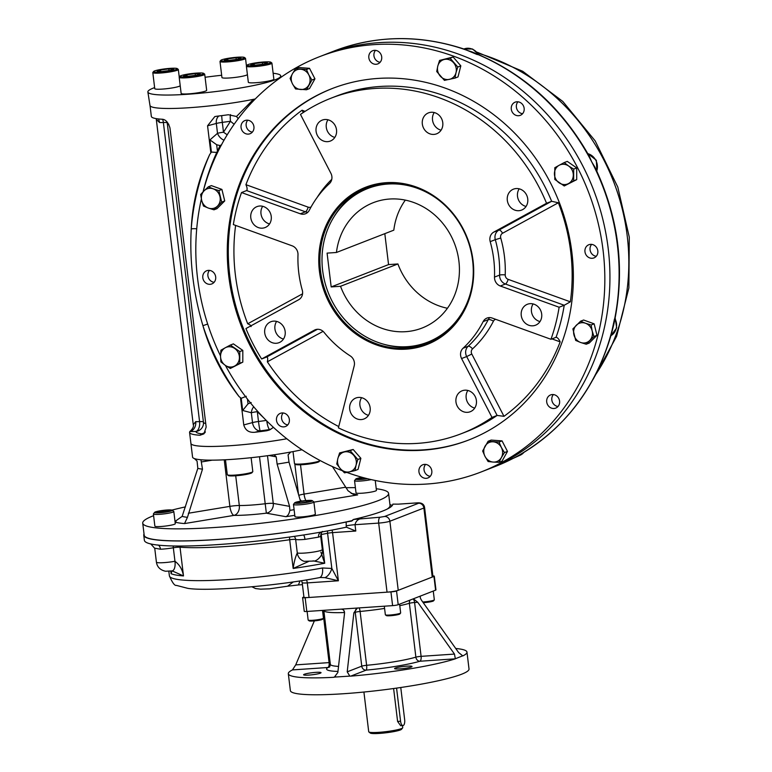 <?xml version="1.0" encoding="UTF-8"?>
<svg xmlns="http://www.w3.org/2000/svg" width="772" height="772" viewBox="0 0 772 772"><rect width="100%" height="100%" fill="white"/><g stroke="black" fill="none" stroke-linecap="round" stroke-linejoin="round"><path stroke-width="1.16" d="M283.478 339.043A11.233 10.161 68.7 0 1 278.866 336.563A11.233 10.161 68.7 0 1 276.617 321.403M281.23 323.883A11.233 10.161 68.7 0 1 279.02 342.672A11.233 10.161 68.7 0 1 265.481 335.897A11.233 10.161 68.7 0 1 270.875 321.741A11.233 10.161 68.7 0 1 281.23 323.883M358.594 397.416A11.233 10.161 68.7 0 1 369.875 406.284A11.233 10.161 68.7 0 1 363.998 418.964A11.233 10.161 68.7 0 1 350.459 412.18A11.233 10.161 68.7 0 1 355.853 398.024A11.233 10.161 68.7 0 1 358.594 397.416M368.466 415.326A11.233 10.161 68.7 0 1 361.595 397.696M458.008 393.923A11.233 10.161 68.7 0 1 462.11 390.796A11.233 10.161 68.7 0 1 475.648 397.57A11.233 10.161 68.7 0 1 470.254 411.727A11.233 10.161 68.7 0 1 458.047 407.462A11.233 10.161 68.7 0 1 458.008 393.923M474.712 408.089A11.233 10.161 68.7 0 1 467.851 390.458M539.995 321.577A11.233 10.161 68.7 0 1 531.445 311.473A11.233 10.161 68.7 0 1 533.134 303.936M521.245 315.439A11.233 10.161 68.7 0 1 527.392 304.274A11.233 10.161 68.7 0 1 540.931 311.058A11.233 10.161 68.7 0 1 535.536 325.215A11.233 10.161 68.7 0 1 521.245 315.439M526.06 206.462A11.233 10.161 68.7 0 1 521.447 203.982A11.233 10.161 68.7 0 1 519.199 188.822M511.247 207.948A11.233 10.161 68.7 0 1 513.457 189.159A11.233 10.161 68.7 0 1 526.996 195.943A11.233 10.161 68.7 0 1 521.602 210.09A11.233 10.161 68.7 0 1 511.247 207.948M441.082 130.179A11.233 10.161 68.7 0 1 434.221 112.538M433.893 134.415A11.233 10.161 68.7 0 1 422.612 125.556A11.233 10.161 68.7 0 1 428.479 112.876A11.233 10.161 68.7 0 1 442.018 119.66A11.233 10.161 68.7 0 1 436.624 133.807A11.233 10.161 68.7 0 1 433.893 134.415M334.826 137.406A11.233 10.161 68.7 0 1 327.965 119.776M334.469 137.918A11.233 10.161 68.7 0 1 330.368 141.044A11.233 10.161 68.7 0 1 316.829 134.26A11.233 10.161 68.7 0 1 322.223 120.114A11.233 10.161 68.7 0 1 334.44 124.369A11.233 10.161 68.7 0 1 334.469 137.918M269.553 223.928A11.233 10.161 68.7 0 1 260.994 213.815A11.233 10.161 68.7 0 1 262.683 206.288M271.242 216.401A11.233 10.161 68.7 0 1 265.095 227.557A11.233 10.161 68.7 0 1 251.547 220.773A11.233 10.161 68.7 0 1 256.951 206.626A11.233 10.161 68.7 0 1 271.242 216.401M521.669 103.506A7.073 6.398 68.7 0 1 520.28 115.337A7.073 6.398 68.7 0 1 511.759 111.062A7.073 6.398 68.7 0 1 515.156 102.155A7.073 6.398 68.7 0 1 521.669 103.506M517.954 101.798A7.073 6.398 -111.3 0 0 516.854 109.084A7.073 6.398 -111.3 0 0 522.586 113.706M374.42 50.334A7.073 6.398 68.7 0 1 381.522 55.912A7.073 6.398 68.7 0 1 377.836 63.893A7.073 6.398 68.7 0 1 369.305 59.627A7.073 6.398 68.7 0 1 372.702 50.72A7.073 6.398 68.7 0 1 374.42 50.334M375.501 50.363A7.073 6.398 -111.3 0 0 374.41 57.639A7.073 6.398 -111.3 0 0 380.133 62.271M242.35 122.526A7.073 6.398 68.7 0 1 244.927 120.557A7.073 6.398 68.7 0 1 253.457 124.823A7.073 6.398 68.7 0 1 250.06 133.73A7.073 6.398 68.7 0 1 242.369 131.047A7.073 6.398 68.7 0 1 242.35 122.526M247.725 120.2A7.073 6.398 -111.3 0 0 247.445 120.538A7.073 6.398 -111.3 0 0 246.722 127.698A7.073 6.398 -111.3 0 0 252.357 132.108M202.804 277.775A7.073 6.398 68.7 0 1 206.684 270.75A7.073 6.398 68.7 0 1 215.205 275.025A7.073 6.398 68.7 0 1 211.808 283.932A7.073 6.398 68.7 0 1 202.804 277.775M209.473 270.393A7.073 6.398 -111.3 0 0 207.909 275.797A7.073 6.398 -111.3 0 0 214.114 282.301M278.972 425.16A7.073 6.398 68.7 0 1 280.361 413.329A7.073 6.398 68.7 0 1 288.882 417.594A7.073 6.398 68.7 0 1 285.486 426.501A7.073 6.398 68.7 0 1 278.972 425.16M283.16 412.972A7.073 6.398 -111.3 0 0 282.88 413.31A7.073 6.398 -111.3 0 0 284.067 423.172A7.073 6.398 -111.3 0 0 287.792 424.88M426.212 478.322A7.073 6.398 68.7 0 1 419.119 472.744A7.073 6.398 68.7 0 1 422.805 464.763A7.073 6.398 68.7 0 1 431.336 469.029A7.073 6.398 68.7 0 1 427.939 477.945A7.073 6.398 68.7 0 1 426.212 478.322M425.604 464.406A7.073 6.398 -111.3 0 0 424.04 469.81A7.073 6.398 -111.3 0 0 430.236 476.314M558.291 406.14A7.073 6.398 68.7 0 1 555.715 408.108A7.073 6.398 68.7 0 1 547.184 403.833A7.073 6.398 68.7 0 1 550.581 394.926A7.073 6.398 68.7 0 1 558.272 397.609A7.073 6.398 68.7 0 1 558.291 406.14M553.379 394.569A7.073 6.398 -111.3 0 0 554.296 404.769A7.073 6.398 -111.3 0 0 558.011 406.477M597.827 250.881A7.073 6.398 68.7 0 1 593.957 257.906A7.073 6.398 68.7 0 1 585.437 253.641A7.073 6.398 68.7 0 1 588.833 244.734A7.073 6.398 68.7 0 1 597.827 250.881M591.632 244.377A7.073 6.398 -111.3 0 0 590.532 251.653A7.073 6.398 -111.3 0 0 596.264 256.285M551.941 338.898L560.163 341.871C558.88 339.024 557.509 337.499 556.062 337.296L550.967 339.284L492.15 318.045A8.569 7.749 68.7 0 0 487.007 318.064A8.569 7.749 68.7 0 0 483.156 321.596A107.115 96.925 -111.3 0 1 463.055 348.24A8.569 7.749 68.7 0 0 461.588 358.546L492.005 417.42A179.953 162.824 68.7 0 1 461.492 433.623A179.953 162.824 68.7 0 1 338.406 427.871L354.194 365.86A8.569 7.749 68.7 0 0 350.276 355.921A107.115 96.925 -111.3 0 1 324.105 332.423A8.569 7.749 68.7 0 0 315.227 329.76A8.569 7.749 68.7 0 0 314.407 330.146L261.65 358.98A179.953 162.824 68.7 0 1 245.94 328.563L298.687 299.729A8.569 7.749 68.7 0 0 302.277 290.185A107.115 96.925 -111.3 0 1 297.992 254.741A8.569 7.749 68.7 0 0 292.173 245.834L233.356 224.594A179.953 162.824 68.7 0 1 241.511 192.556L246.615 190.568C247.445 189.478 247.214 187.519 245.921 184.672A184.238 166.704 68.7 0 1 302.103 110.213L303.29 112.519M556.641 337.316L556.062 337.296A179.953 162.824 68.7 0 0 564.226 305.258L570.363 301.823L508.13 279.348A4.285 3.879 68.7 0 1 505.226 274.9A4.285 0.782 2 0 0 499.59 275.112L494.495 277.1A107.115 96.925 -111.3 0 0 490.201 241.646A8.569 7.749 68.7 0 1 493.79 232.102L546.547 203.268L551.642 201.289L558.368 202.756A184.238 166.704 68.7 0 1 570.363 301.823M305.046 111.38L302.103 110.213M247.03 190.076L246.615 190.568L305.432 211.808L300.327 213.796L241.511 192.556M302.556 293.814L247.706 323.796C250.437 324.954 251.547 325.88 251.035 326.585M338.734 426.569A184.238 166.704 68.7 0 1 267.353 361.807C267.952 358.835 267.749 357.224 266.755 356.992L267.363 357.224M492.005 417.42L497.11 415.433L503.981 416.33L471.798 354.039A4.285 3.879 68.7 0 1 472.532 348.886A4.285 1.718 47.3 0 0 468.16 346.252L463.055 348.24M508.13 279.348A4.285 1.428 -70.1 0 1 505.409 284.019L564.226 305.258L559.121 307.237L500.314 286.007A8.569 7.749 68.7 0 1 494.495 277.1M559.121 307.237A179.953 162.824 68.7 0 1 550.967 339.284M558.368 202.756L502.553 233.26A4.285 3.879 68.7 0 0 500.758 238.037L495.306 239.667A8.569 7.749 68.7 0 1 498.886 230.124L551.642 201.289A179.953 162.824 68.7 0 0 379.863 86.483A179.953 162.824 68.7 0 0 336.081 96.23L330.985 98.208A179.953 162.824 68.7 0 0 300.472 114.42L330.889 173.285A8.569 7.749 68.7 0 1 329.422 183.601A107.115 96.925 -111.3 0 0 309.321 210.235A8.569 7.749 68.7 0 1 305.471 213.767A8.569 7.749 68.7 0 1 300.327 213.796M330.985 98.208A179.953 162.824 68.7 0 1 546.547 203.268M317.437 329.287L266.755 356.992L261.65 358.98M228.744 276.009A188.522 170.583 68.7 0 1 331.96 88.635A188.522 170.583 68.7 0 1 559.295 202.476A188.522 170.583 68.7 0 1 468.681 440.021A188.522 170.583 68.7 0 1 228.744 276.009M386.164 182.684A84.409 76.37 68.7 0 1 467.803 303A84.409 76.37 68.7 0 1 334.749 312.062A84.409 76.37 68.7 0 1 386.164 182.684M386.608 183.398A83.55 75.598 68.7 0 1 470.524 249.337A83.55 75.598 68.7 0 1 426.877 343.646A83.55 75.598 68.7 0 1 326.122 293.196A83.55 75.598 68.7 0 1 366.285 187.924A83.55 75.598 68.7 0 1 386.608 183.398M346.782 472.406A222.799 201.598 -111.3 0 0 481.11 471.972A222.799 201.598 -111.3 0 0 603.096 250.524A222.799 201.598 -111.3 0 0 319.531 56.694A222.799 201.598 -111.3 0 0 203.113 191.832M201.367 199.012A222.799 201.598 -111.3 0 0 220.541 355.95M225.424 365.445A222.799 201.598 -111.3 0 0 342.228 470.688M608.201 248.536A222.799 201.598 -111.3 0 0 324.626 54.706A222.799 201.598 68.7 0 1 593.292 189.246A222.799 201.598 68.7 0 1 486.215 469.984A222.799 201.598 -111.3 0 0 608.201 248.536M363.911 692.03L368.717 731.74A17.138 1.988 -6.9 0 0 368.862 731.962L370.28 733.053A15.855 1.833 -6.9 0 0 379.592 733.4A15.855 1.833 -6.9 0 0 401.536 729.27L402.656 727.871A17.138 1.988 -6.9 0 0 402.743 727.629L402.502 725.603M368.862 731.962A17.138 1.988 -6.9 0 0 378.927 732.329A17.138 1.988 -6.9 0 0 402.656 727.871M400.697 725.728L397.599 721.434L393.614 688.528M455.721 648.48A89.977 10.432 173.1 0 1 466.973 652.099A89.977 10.432 173.1 0 1 462.824 655.911L458.558 652.485L421.821 600.693C420.219 598.358 419.823 596.785 420.643 595.974L398.198 604.708A4.285 0.492 173.1 0 1 392.601 605.634L358.285 607.969L357.204 608.211L353.865 612.862L347.207 671.833L361.759 666.168A4.285 3.879 -111.3 0 0 366.169 670.125A4.285 1.013 84.7 0 0 366.613 665.3A4.285 0.492 173.1 0 0 361.759 666.168L355.245 612.321A4.285 0.492 173.1 0 1 360.099 611.453L366.613 665.3A47.131 5.462 173.1 0 0 415.876 657.146A4.285 0.492 173.1 0 1 421.097 656.345A4.285 1.756 -93.9 0 1 419.91 661.237A4.285 3.493 73.7 0 1 415.876 657.146L409.363 603.299A4.285 0.492 173.1 0 1 414.583 602.498A4.285 1.756 86.1 0 0 412.972 598.956M432.88 575.97A4.285 0.492 173.1 0 1 434.298 576.173A4.285 0.492 173.1 0 1 433.941 576.414L396.538 590.976A4.285 0.492 173.1 0 1 390.941 591.902L305.152 597.74A4.285 0.492 173.1 0 1 302.595 597.596A4.285 0.492 173.1 0 1 302.952 597.345L303.917 596.968M434.298 576.173L435.958 589.904A4.285 0.492 173.1 0 1 435.601 590.146L420.643 595.974M358.285 607.969L306.812 611.472A4.285 0.492 173.1 0 1 304.255 611.327L302.595 597.596M411.302 666.989A8.781 1.023 173.1 0 1 401.585 668.745A8.781 1.023 173.1 0 1 394.588 668.581A8.781 1.023 173.1 0 1 403.187 666.516A8.781 1.023 173.1 0 1 412.026 666.477A8.781 1.023 173.1 0 1 411.302 666.989M320.312 673.184A8.781 1.023 173.1 0 1 310.595 674.94A8.781 1.023 173.1 0 1 303.599 674.776A8.781 1.023 173.1 0 1 312.187 672.711A8.781 1.023 173.1 0 1 321.036 672.673A8.781 1.023 173.1 0 1 320.312 673.184M466.973 652.099L469.019 668.996A89.977 10.432 173.1 0 1 461.579 674.236A89.977 10.432 173.1 0 1 362.068 692.214A89.977 10.432 173.1 0 1 290.368 690.622L288.323 673.715A89.977 10.432 173.1 0 1 292.463 669.913L295.715 664.885L329.094 662.608A4.285 1.756 -93.9 0 1 327.907 667.5A4.285 4.13 -122.2 0 0 329.548 666.969M314.358 620.891L295.715 664.885M341.127 609.137C343.579 609.398 344.708 610.855 344.505 613.499L337.846 672.47L334.363 677.16L333.562 677.314A89.977 10.432 173.1 0 1 288.323 673.715M413.406 598.831L417.748 602.285L414.583 602.498L421.097 656.345L454.476 654.077L455.345 658.815A89.977 10.432 173.1 0 1 350.72 676.137L349.812 676.108L347.207 671.833M334.575 677.092L349.812 676.108M462.457 655.93L455.789 658.564M454.476 654.077L417.748 602.285M363.998 478.891L363.873 477.791M366.7 478.524L359.057 479.229L358.285 478.515L362.975 477.55M362.28 477.357A8.917 1.033 -6.9 0 0 355.786 479.036L354.599 480.531A10.287 1.197 -6.9 0 0 354.541 480.676A10.287 1.197 -6.9 0 0 360.437 481.043A10.287 1.197 -6.9 0 0 371.197 479.605M355.786 479.036A8.917 1.033 -6.9 0 0 367.501 478.727M354.541 480.676L356.017 492.845A10.287 1.197 -6.9 0 0 366.372 492.797A10.287 1.197 -6.9 0 0 376.437 490.374L375.24 480.473M310.354 500.951L307.603 502.012L300.771 502.919L296.689 502.755L299.43 501.694L306.272 500.787L310.354 500.951M306.436 502.167L306.272 500.787M299.575 502.871L299.43 501.694M294.721 502.794L293.524 504.29A10.287 1.197 -6.9 0 0 293.476 504.444A10.287 1.197 -6.9 0 0 299.604 504.791A10.287 1.197 -6.9 0 0 313.895 501.974A10.287 1.197 -6.9 0 0 313.808 501.839L312.293 500.671A8.917 1.033 -6.9 0 0 303.396 500.825A8.917 1.033 -6.9 0 0 294.721 502.794A8.917 1.033 -6.9 0 0 299.98 503.228A8.917 1.033 -6.9 0 0 308.839 502.051A8.917 1.033 -6.9 0 0 312.293 500.671M293.476 504.444L294.943 516.613A10.287 1.197 -6.9 0 0 305.297 516.555A10.287 1.197 -6.9 0 0 315.362 514.133L313.895 501.974M164.214 512.106L157.913 512.531L157.141 511.817L168.971 510.253L169.744 510.958L164.214 512.106M169.078 511.103L168.971 510.253M162.853 512.193L162.67 510.678M154.641 512.338L153.454 513.834A10.287 1.197 -6.9 0 0 153.396 513.978A10.287 1.197 -6.9 0 0 161.589 514.162A10.287 1.197 -6.9 0 0 172.967 512.106A10.287 1.197 -6.9 0 0 173.816 511.508A10.287 1.197 -6.9 0 0 173.729 511.373L172.214 510.205A8.917 1.033 -6.9 0 0 164.677 510.215A8.917 1.033 -6.9 0 0 155.336 511.942A8.917 1.033 -6.9 0 0 154.641 512.338A8.917 1.033 -6.9 0 0 163.567 512.415A8.917 1.033 -6.9 0 0 172.214 510.205M153.396 513.978L154.873 526.147A10.287 1.197 -6.9 0 0 163.066 526.33A10.287 1.197 -6.9 0 0 174.443 524.275A10.287 1.197 -6.9 0 0 175.292 523.677L173.816 511.508M322.513 610.401L323.458 618.16A7.71 0.897 173.1 0 1 323.42 618.266A7.71 0.897 173.1 0 1 322.821 618.604A7.71 0.897 173.1 0 1 314.735 620.109A7.71 0.897 173.1 0 1 308.211 620.109A7.71 0.897 173.1 0 1 308.144 620.012L307.111 611.453M323.42 618.266L322.667 619.202A6.851 0.791 173.1 0 1 315.999 620.717A6.851 0.791 173.1 0 1 309.157 620.842L308.211 620.109M399.606 604.158L400.658 612.9A7.71 0.897 173.1 0 1 400.62 613.016A7.71 0.897 173.1 0 1 389.947 615.023A7.71 0.897 173.1 0 1 385.411 614.85A7.71 0.897 173.1 0 1 385.353 614.753L384.311 606.194M400.62 613.016L399.877 613.943A6.851 0.791 173.1 0 1 390.391 615.728A6.851 0.791 173.1 0 1 386.357 615.583L385.411 614.85M433.266 591.062L434.327 599.805A7.71 0.897 173.1 0 1 434.279 599.912A7.71 0.897 173.1 0 1 433.69 600.249A7.71 0.897 173.1 0 1 422.728 601.977M434.279 599.912L433.536 600.848A6.851 0.791 173.1 0 1 433.005 601.147A6.851 0.791 173.1 0 1 423.23 602.681M432.243 577.08L423.886 508.005A8.569 0.994 -6.9 0 0 424.59 507.503L432.947 576.578A8.569 0.994 173.1 0 1 432.243 577.08L398.236 590.31A8.569 0.994 173.1 0 1 387.042 592.163L378.685 523.088A5.143 2.104 -93.9 0 1 380.104 517.221L353.364 519.488L351.347 521.119A125.971 14.6 -6.9 0 0 351.8 521.013M351.578 521.081L346.184 521.997L346.203 525.896A8.569 0.994 -6.9 0 1 355.023 524.699C355.853 521.052 358.15 518.967 361.904 518.466M251.933 586.797L255.542 588.553L260.608 589.161L269.524 588.833L287.57 586.199L293.35 581.895M300.028 580.901L298.417 584.944L287.763 586.199M322.513 567.98A10.287 4.854 79.5 0 1 319.405 577.63L319.405 577.63C272.313 586.623 205.921 591.468 187.721 588.332L176.402 585.388C174.675 585.89 172.339 582.706 169.386 575.854A103.689 12.024 -6.9 0 0 322.513 567.98L331.835 568.443A10.287 5.665 111.7 0 1 324.887 577.649L338.387 580.785L332.558 532.622A5.143 2.104 86.1 0 0 331.941 530.094M298.417 584.944L302.431 584.674M320.718 534.62A5.143 0.598 173.1 0 1 321.229 534.513A103.689 12.024 -6.9 0 0 327.579 533.269L331.835 568.443L338.387 580.785L307.285 582.899A5.143 2.104 -93.9 0 0 306.445 579.888M324.887 577.649L320.351 577.504M171.895 570.923L171.104 573.702A103.689 12.024 -6.9 0 0 183.495 575.931C182.433 569.572 179.587 564.689 174.964 561.292A10.287 4.497 79.8 0 1 172.146 570.904L165.498 571.241C160.209 570.026 157.179 567.015 156.417 562.19A12.854 1.486 -6.9 0 0 174.964 561.292L174.964 561.292A10.287 4.487 79.9 0 1 172.156 570.894L183.495 575.931L180.021 547.203A103.689 12.024 -6.9 0 0 289.693 539.734A5.143 0.984 81.8 0 1 289.529 537.051M313.056 560.819L324.713 563.242L321.229 534.513A5.143 2.567 79.3 0 1 321.162 533.269M320.891 552.105L324.713 563.242A103.689 12.024 -6.9 0 1 293.167 568.462L289.693 539.734A5.143 0.598 -6.9 0 1 295.657 539.445A5.143 4.931 106.3 0 0 294.142 536.386M308.327 561.601L293.167 568.462C294.064 561.968 295.435 556.795 297.288 552.964L297.288 552.964A10.287 9.862 106.3 0 0 304.226 561.331L313.934 561.041C317.138 561.215 324.066 554.364 322.32 549.548L320.689 536.029C321.384 532.564 322.049 531.068 322.696 531.551M322.32 549.548A12.854 1.486 -6.9 0 1 311.425 552.356A12.854 1.486 -6.9 0 1 297.288 552.964A10.287 9.853 106.2 0 0 304.236 561.341M321.268 532.053A5.143 4.207 73.5 0 0 318.547 537.129L304.959 539.387A5.143 1.254 84.8 0 0 303.415 534.996M155.133 548.255L160.47 549.22A5.143 2.885 87.6 0 0 157.826 544.955M144.036 533.992A124.253 14.407 -6.9 0 0 143.756 535.228L144.374 540.294A124.253 14.407 -6.9 0 0 149.556 543.642A124.253 14.407 -6.9 0 0 150.791 543.951A124.253 14.407 -6.9 0 0 155.77 544.829A124.253 14.407 -6.9 0 0 157.025 544.993A124.253 14.407 -6.9 0 0 303.155 535.035A124.253 14.407 -6.9 0 0 304.255 534.871A124.253 14.407 -6.9 0 0 321.094 532.082A124.253 14.407 -6.9 0 0 322.185 531.889A124.253 14.407 -6.9 0 0 345.972 527.247L346.541 527.17M346.203 525.896L346.358 527.179L355.796 531.039L332.558 532.622A5.143 0.598 173.1 0 0 327.579 533.269A5.143 2.876 -101.4 0 1 327.637 530.904M392.157 505.67A125.971 14.6 -6.9 0 0 392.176 505.235L390.304 504.83A124.253 14.407 -6.9 0 0 389.899 504.241M417.391 502.9A5.143 2.104 86.1 0 0 417.092 502.871L398.294 504.155L416.832 502.939A5.143 2.104 86.1 0 1 417.092 502.871C421.522 502.533 424.021 504.077 424.59 507.503M353.364 519.488A126.83 14.707 -6.9 0 0 392.871 504.116L398.294 504.155M309.051 597.48A8.569 0.994 173.1 0 1 303.946 597.181L302.18 582.609A8.569 0.994 -6.9 0 0 307.285 582.899L309.051 597.48L387.042 592.163M143.756 535.228A124.253 14.407 -6.9 0 0 215.629 539.628A124.253 14.407 -6.9 0 0 346.184 521.997M267.488 455.721L273.259 503.412L289.568 506.355L289.857 510.36C289.114 513.94 287.753 516.043 285.794 516.68L266.359 513.177A8.569 7.961 100.2 0 0 273.259 503.412A8.569 0.994 -6.9 0 0 265.201 503.74L266.359 513.177A42.846 4.97 173.1 0 1 234.003 515.378L184.527 523.57L187.451 517.337L202.486 469.173L200.952 459.765A66.411 7.701 173.1 0 1 194.419 458.587L197.053 461.058L197.825 468.334L182.144 516.381L175.022 521.447M300.52 501.231L288.998 462.129L288.081 454.862L290.697 452.035A66.411 7.701 173.1 0 1 274.06 454.785L274.813 454.795M200.816 459.765L200.952 459.765A66.411 7.701 173.1 0 0 274.06 454.785L276.202 456.831L277.119 464.088L289.568 506.355M313.914 502.147L357.658 494.91L353.113 494.283L348.027 490.751L332.433 466.568M194.419 458.587A66.411 7.701 173.1 0 1 192.566 457.092L190.906 443.408A66.411 7.701 173.1 0 0 195.47 445.589A66.411 7.701 173.1 0 0 199.301 446.081A66.411 7.701 173.1 0 0 286.798 438.766A66.411 7.701 173.1 0 1 190.906 443.408L189.584 432.426A66.411 7.701 -6.9 0 0 199.977 435.254L203.933 433.854L206.163 427.041L169.956 127.911C168.122 122.092 165.372 119.197 161.734 119.226A66.411 7.701 173.1 0 1 151.341 116.398L150.038 105.648M301.977 449.748A66.411 7.701 173.1 0 1 290.697 452.035M387.11 509.124A123.829 14.359 -6.9 0 0 390.043 505.428L388.586 493.385A123.829 14.359 173.1 0 1 378.348 500.584A123.829 14.359 173.1 0 1 241.404 525.327A123.829 14.359 173.1 0 1 142.724 523.136A123.829 14.359 173.1 0 1 153.609 515.686M142.724 523.136L144.181 535.179A123.829 14.359 -6.9 0 0 220.039 539.281A123.829 14.359 -6.9 0 0 352.775 520.444M171.944 510.089A123.829 14.359 173.1 0 1 185.463 506.876M345.895 487.73A123.829 14.359 173.1 0 1 355.39 487.663M376.234 488.744A123.829 14.359 173.1 0 1 388.586 493.385M438.699 200.016A82.459 74.614 -111.3 0 0 387.843 184.045A82.459 74.614 -111.3 0 0 333.514 217.588A82.459 74.614 -111.3 0 0 382.671 343.936A82.459 74.614 -111.3 0 0 472.068 285.794M367.646 187.403A83.55 75.598 -111.3 0 0 334.276 216.334L333.514 217.588M382.671 343.936L384.089 344.341A83.55 75.598 -111.3 0 0 428.228 343.106M336.438 252.483L327.087 253.12L331.178 286.923L340.529 286.287A67.27 60.863 -111.3 0 0 422.081 328.042A67.27 60.863 -111.3 0 0 454.409 243.286A67.27 60.863 -111.3 0 0 373.291 202.669A67.27 60.863 -111.3 0 0 336.438 252.483L393.817 230.162A67.27 60.863 -111.3 0 1 405.329 200.112M340.529 286.287L397.908 263.956A67.27 60.863 -111.3 0 0 447.422 308.269M331.178 286.923L388.557 264.593L384.813 233.665M397.908 263.956L388.557 264.593M206.693 179.567A227.084 205.477 68.7 0 1 220.435 145.281L221.593 144.885M217.434 151.071A227.084 205.477 68.7 0 1 220.088 145.599L216.662 144.731L209.936 139.896L211.412 152.065L216.778 152.422L217.434 151.071L216.662 144.731M209.714 154.477A231.368 209.347 -111.3 0 0 191.224 229.023C192.411 203.161 198.578 178.313 209.714 154.477L211.412 152.065M216.778 152.422A227.084 205.477 -111.3 0 0 203.065 191.871M207.678 324.047L202.92 325.678C193.396 293.592 189.497 261.37 191.224 229.023A5.143 1.033 -175.5 0 1 196.715 228.821M251.18 402.54L248.024 403.852L242.688 410.482L241.211 398.313L239.002 396.509C222.384 375.095 210.351 351.482 202.92 325.678A231.368 209.347 -111.3 0 0 239.002 396.509M241.211 398.313L246.287 396.287M471.769 51.83L467.639 50.518A222.799 201.598 68.7 0 1 591.767 161.946A222.799 201.598 68.7 0 1 612.119 330.088A222.799 201.598 68.7 0 1 516.767 456.464A222.799 201.598 68.7 0 1 495.392 466.413L519.614 455.451A12.854 11.628 -111.3 0 0 523.918 452.363M477.308 54.59L464.097 49.08M464.763 49.292L467.639 50.518A222.799 201.598 68.7 0 0 333.803 51.135C376.35 35.058 420.007 34.441 464.763 49.292L464.725 49.283M587.859 154.024L591.767 161.946L589.48 156.61C561.447 106.748 522.181 71.815 471.682 51.792M517.51 456.059L517.501 456.069C564.197 429.386 595.482 388.75 611.356 334.151L613.663 325.108C625.494 271.223 619.24 218.563 594.913 167.119L591.767 161.946L596.389 170.834M517.501 456.069L516.767 456.464M610.999 335.318L614.444 319.145M210.775 152.354L207.562 125.797L214.799 116.601L216.72 116.244A66.411 7.701 173.1 0 0 228.367 114.739L236.493 116.485L253.467 99.327M236.493 116.485L238.21 118.647M224.034 140.176A8.569 5.925 49.5 0 1 217.511 133.305L216.324 123.462A8.569 0.994 173.1 0 1 222.307 122.372A8.569 0.55 82.7 0 1 221.747 115.617M227.219 134.791L223.494 132.215L230.481 121.243A8.569 1.92 81.6 0 1 230.51 114.623M209.936 139.896L217.511 133.305A8.569 0.994 173.1 0 1 223.494 132.215L222.307 122.372A51.415 5.964 173.1 0 0 230.481 121.243A8.569 0.743 -140.7 0 0 234.148 124.224M273.462 427.37L269.332 430.052L266.61 430.766A66.411 7.701 -6.9 0 1 254.963 432.262C249.115 432.831 245.38 430.39 243.759 424.928L252.521 422.593A8.569 6.581 -104.9 0 0 260.193 430.873A8.569 0.55 82.7 0 1 258.504 421.502L257.308 411.659A8.569 1.11 131.5 0 1 257.636 411.293M266.253 420.431A51.415 5.964 -6.9 0 1 258.504 421.502A8.569 0.994 173.1 0 0 252.521 422.593L251.325 412.75A8.569 6.552 104 0 1 253.708 406.796M254.963 432.262L260.193 430.873A59.984 6.958 -6.9 0 0 269.737 429.55A8.569 1.92 81.6 0 1 266.755 420.933M263.484 417.604L257.308 411.659A8.569 0.994 -6.9 0 0 251.325 412.75L242.688 410.482M162.631 119.351A8.569 4.738 -92.5 0 1 163.375 122.497A14.996 1.737 173.1 0 1 159.514 122.526A8.569 6.919 92.3 0 0 158.356 118.936M189.584 432.426A66.411 7.701 -6.9 0 1 189.893 431.509A8.569 6.919 92.3 0 0 195.712 421.647L193.261 424.725C193.917 426.221 193.068 428.228 190.723 430.737A66.411 7.701 -6.9 0 0 189.893 431.509A23.565 2.731 -6.9 0 0 195.963 431.461A8.569 8.511 -173.7 0 0 203.451 423.953L203.441 422.168A51.415 5.964 -6.9 0 0 205.738 423.596M204.889 432.754A8.569 8.395 48 0 1 201.54 433.845A59.984 6.958 -6.9 0 1 195.963 431.461A8.569 4.738 87.5 0 0 199.572 421.618L163.375 122.497A8.569 0.994 -6.9 0 1 167.206 122.777M199.977 435.254L201.54 433.845A8.569 7.759 97.6 0 0 205.381 431.934M159.514 122.526L156.436 119.496M243.759 424.928L240.546 398.371M400.764 687.505L404.653 719.649A5.143 2.104 -93.9 0 1 402.965 725.574A5.143 2.104 -93.9 0 1 400.572 721.231L396.567 688.113M255.252 98.97A66.44 7.701 173.1 0 1 189.574 107.694A66.44 7.701 173.1 0 1 149.98 105.446L147.867 91.984A66.923 7.759 173.1 0 1 153.396 88.066A66.923 7.759 173.1 0 1 154.622 87.603M205.082 77.277A66.923 7.759 173.1 0 1 221.67 75.27M273.143 73.263A66.923 7.759 173.1 0 1 280.747 75.907A66.923 7.759 173.1 0 1 187.75 94.252A66.923 7.759 173.1 0 1 147.867 91.984M293.032 451.591L294.47 463.528A12.854 1.486 -6.9 0 0 294.576 463.683L295.522 464.416A11.995 1.39 -6.9 0 0 302.576 464.676A11.995 1.39 -6.9 0 0 319.183 461.55L319.926 460.614A12.854 1.486 -6.9 0 0 319.994 460.469M294.576 463.683A12.854 1.486 -6.9 0 0 302.132 463.962A12.854 1.486 -6.9 0 0 319.926 460.614M269.968 63.082A11.995 1.39 173.1 0 1 256.024 65.543A11.995 1.39 173.1 0 1 247.204 65.099A11.995 1.39 173.1 0 1 258.881 62.445A11.995 1.39 173.1 0 1 270.856 62.233A11.995 1.39 173.1 0 1 269.968 63.082M270.856 62.233L271.802 62.966A12.854 1.486 173.1 0 1 271.918 63.13A12.854 1.486 173.1 0 1 270.856 63.873A12.854 1.486 173.1 0 1 256.632 66.45A12.854 1.486 173.1 0 1 246.393 66.218A12.854 1.486 173.1 0 1 246.461 66.035L247.204 65.099M262.596 64.211L262.393 62.532L267.353 62.725L264.014 64.028L255.715 65.128L250.755 64.925L254.094 63.632L262.393 62.532M254.268 65.07L254.094 63.632M271.918 63.13L273.857 79.188A12.854 1.486 173.1 0 1 272.796 79.931A12.854 1.486 173.1 0 1 258.581 82.498A12.854 1.486 173.1 0 1 248.333 82.276L246.393 66.218M225.472 459.765L227.277 474.645A12.854 1.486 -6.9 0 0 227.383 474.809L228.329 475.542A11.995 1.39 -6.9 0 0 240.304 475.33A11.995 1.39 -6.9 0 0 251.99 472.676L252.733 471.74A12.854 1.486 -6.9 0 0 252.801 471.557L251.122 457.7M227.383 474.809A12.854 1.486 -6.9 0 0 240.217 474.587A12.854 1.486 -6.9 0 0 252.733 471.74M176.383 69.461A11.995 1.39 173.1 0 1 162.438 71.921A11.995 1.39 173.1 0 1 153.618 71.468A11.995 1.39 173.1 0 1 165.295 68.824A11.995 1.39 173.1 0 1 177.27 68.611A11.995 1.39 173.1 0 1 176.383 69.461M177.27 68.611L178.216 69.335A12.854 1.486 173.1 0 1 178.322 69.499A12.854 1.486 173.1 0 1 177.261 70.252A12.854 1.486 173.1 0 1 163.046 72.819A12.854 1.486 173.1 0 1 152.808 72.587A12.854 1.486 173.1 0 1 152.866 72.404L153.618 71.468M169 70.59L168.798 68.901L173.758 69.104L170.419 70.397L162.13 71.497L157.16 71.304L160.499 70.001L168.798 68.901M160.672 71.439L160.499 70.001M180.214 85.731A12.854 1.486 173.1 0 1 179.21 86.3A12.854 1.486 173.1 0 1 164.986 88.876A12.854 1.486 173.1 0 1 154.747 88.645L152.808 72.587M243.576 58.334A11.995 1.39 173.1 0 1 229.631 60.795A11.995 1.39 173.1 0 1 220.811 60.351A11.995 1.39 173.1 0 1 232.488 57.697A11.995 1.39 173.1 0 1 244.463 57.485A11.995 1.39 173.1 0 1 243.576 58.334M244.463 57.485L245.409 58.218A12.854 1.486 173.1 0 1 245.525 58.373A12.854 1.486 173.1 0 1 244.463 59.126A12.854 1.486 173.1 0 1 230.239 61.692A12.854 1.486 173.1 0 1 220.001 61.471A12.854 1.486 173.1 0 1 220.068 61.287L220.811 60.351M236.203 59.463L236 57.775L240.96 57.977L237.622 59.27L229.323 60.37L224.362 60.177L227.701 58.875L236 57.775M227.875 60.322L227.701 58.875M247.407 74.604A12.854 1.486 173.1 0 1 246.403 75.183A12.854 1.486 173.1 0 1 232.189 77.75A12.854 1.486 173.1 0 1 221.94 77.518L220.001 61.471M202.775 74.209A11.995 1.39 173.1 0 1 188.831 76.669A11.995 1.39 173.1 0 1 180.011 76.225A11.995 1.39 173.1 0 1 191.688 73.572A11.995 1.39 173.1 0 1 203.663 73.359A11.995 1.39 173.1 0 1 202.775 74.209M203.663 73.359L204.609 74.093A12.854 1.486 173.1 0 1 204.715 74.257A12.854 1.486 173.1 0 1 203.654 75A12.854 1.486 173.1 0 1 189.439 77.567A12.854 1.486 173.1 0 1 179.2 77.345A12.854 1.486 173.1 0 1 179.258 77.161L178.322 69.499M195.393 75.338L195.191 73.658L200.151 73.851L196.812 75.154L188.522 76.254L183.553 76.052L186.892 74.759L195.191 73.658M187.065 76.196L186.892 74.759M204.715 74.257L206.664 90.305A12.854 1.486 173.1 0 1 205.603 91.057A12.854 1.486 173.1 0 1 191.379 93.624A12.854 1.486 173.1 0 1 181.14 93.402L179.2 77.345M292.472 83.839A10.287 9.303 68.7 0 1 292.482 73.697L295.57 68.689L306.474 69.49L308.829 74.903A10.287 9.303 68.7 0 1 308.829 85.036A10.287 9.303 68.7 0 1 300.646 89.504A10.287 9.303 68.7 0 1 292.472 83.839L290.118 78.426L292.482 73.697A10.287 9.303 68.7 0 1 300.655 69.229A10.287 9.303 -111.3 0 1 308.829 74.903L311.917 80.027L306.465 89.764L295.56 88.963L292.472 83.839M295.57 68.689L298.61 67.511L309.504 68.312L314.947 78.841L309.495 88.577L306.465 89.764M306.474 69.49L309.504 68.312M311.917 80.027L314.947 78.841M234.688 366.024A10.287 9.303 68.7 0 1 225.25 365.33L220.898 361.914L220.531 356.21L220.908 350.208L225.26 347.776A10.287 9.303 68.7 0 1 234.698 348.462A10.287 9.303 68.7 0 1 239.416 357.59A10.287 9.303 68.7 0 1 234.688 366.024L230.336 368.456L225.25 365.33A10.287 9.303 68.7 0 1 220.531 356.21A10.287 9.303 -111.3 0 1 225.26 347.776L230.345 345.055L239.783 351.598L239.774 363.303L234.688 366.024M230.345 345.055L233.385 343.868L242.813 350.411L242.813 362.116L230.336 368.456M239.783 351.598L242.813 350.411M239.774 363.303L242.813 362.116M208.353 208.064A10.287 9.303 68.7 0 1 201.685 200.402L200.643 194.505L204.126 190.79L208.353 186.795L213.246 188.841A10.287 9.303 68.7 0 1 219.923 196.493A10.287 9.303 68.7 0 1 217.472 206.105A10.287 9.303 68.7 0 1 208.353 208.064L203.451 206.018L201.685 200.402A10.287 9.303 68.7 0 1 204.126 190.79A10.287 9.303 -111.3 0 1 213.246 188.841L218.872 190.597L221.689 202.11L213.979 209.82L208.353 208.064M208.353 186.795L211.383 185.618L221.911 189.41L224.729 200.923L217.019 208.643L213.979 209.82M218.872 190.597L221.911 189.41M221.689 202.11L224.729 200.923M437.782 66.122A10.287 9.303 68.7 0 1 444.46 59.444L450.086 58.17L457.786 67.01L456.011 72.703A10.287 9.303 68.7 0 1 449.333 79.381A10.287 9.303 68.7 0 1 440.223 76.09A10.287 9.303 68.7 0 1 437.782 66.122L439.558 60.428L444.46 59.444A10.287 9.303 68.7 0 1 453.579 62.735A10.287 9.303 -111.3 0 1 456.011 72.703L454.969 78.107L444.431 80.365L436.73 71.526L437.782 66.122M450.086 58.17L453.125 56.993L460.826 65.832L457.999 76.93L454.969 78.107M457.786 67.01L460.826 65.832M439.558 60.428L453.125 56.993M559.15 165.285A10.287 9.303 68.7 0 1 568.588 165.98L573.673 169.107L573.664 180.812L568.578 183.533A10.287 9.303 68.7 0 1 559.14 182.839A10.287 9.303 68.7 0 1 554.421 173.719A10.287 9.303 68.7 0 1 559.15 165.285L564.236 162.564L568.588 165.98A10.287 9.303 68.7 0 1 573.307 175.099A10.287 9.303 -111.3 0 1 568.578 183.533L564.226 185.975L554.788 179.432L554.798 167.727L559.15 165.285M573.673 169.107L576.703 167.929L576.703 179.635L564.226 185.975M573.664 180.812L576.703 179.635M564.236 162.564L567.275 161.387L576.703 167.929M585.485 323.246A10.287 9.303 68.7 0 1 592.163 330.898L593.929 336.515L586.218 344.225L580.592 342.469A10.287 9.303 68.7 0 1 573.924 334.816A10.287 9.303 68.7 0 1 576.366 325.205A10.287 9.303 68.7 0 1 585.485 323.246L591.111 325.002L592.163 330.898A10.287 9.303 68.7 0 1 589.712 340.51A10.287 9.303 -111.3 0 1 580.592 342.469L575.69 340.423L572.882 328.911L580.592 321.2L585.485 323.246M593.929 336.515L596.968 335.337L589.258 343.048L586.218 344.225M580.592 321.2L583.622 320.023L594.151 323.825L596.968 335.337M591.111 325.002L594.151 323.825M356.056 465.188A10.287 9.303 68.7 0 1 349.378 471.866L344.486 472.85L340.269 468.575L336.775 464.011L337.827 458.607A10.287 9.303 68.7 0 1 344.505 451.929A10.287 9.303 68.7 0 1 353.624 455.219A10.287 9.303 68.7 0 1 356.056 465.188L355.014 470.592L349.378 471.866A10.287 9.303 68.7 0 1 340.269 468.575A10.287 9.303 -111.3 0 1 337.827 458.607L339.603 452.913L350.131 450.655L357.841 459.494L356.056 465.188M339.603 452.913L353.171 449.478L360.871 458.317L358.044 469.415L355.014 470.592M350.131 450.655L353.171 449.478M357.841 459.494L360.871 458.317M501.366 447.47A10.287 9.303 68.7 0 1 501.356 457.603L498.992 462.332L493.183 462.071L488.097 461.531L485.009 456.406A10.287 9.303 68.7 0 1 485.019 446.274A10.287 9.303 68.7 0 1 493.192 441.806A10.287 9.303 68.7 0 1 501.366 447.47L504.454 452.595L501.356 457.603A10.287 9.303 68.7 0 1 493.183 462.071A10.287 9.303 -111.3 0 1 485.009 456.406L482.654 451.002L488.107 441.266L499.011 442.057L501.366 447.47M498.992 462.332L502.032 461.154L507.484 451.417L504.454 452.595M488.107 441.266L491.146 440.079L502.041 440.88L507.484 451.417M499.011 442.057L502.041 440.88M560.163 341.871A184.238 166.704 68.7 0 1 503.981 416.33M472.532 348.886A111.4 100.794 68.7 0 0 493.433 321.181A4.285 3.879 68.7 0 1 495.663 319.309M500.758 238.037A111.4 100.794 68.7 0 1 505.226 274.9M267.353 361.807L323.082 331.352M311.068 206.973A4.285 3.879 68.7 0 1 308.153 207.147L245.921 184.672M317.147 197.439A111.4 100.794 68.7 0 1 331.767 179.345M469.193 439.828A188.522 170.583 68.7 0 1 229.757 275.614A188.522 170.583 68.7 0 1 332.471 88.442M247.706 323.796A184.238 166.704 68.7 0 1 235.624 225.414M471.798 354.039L466.684 356.567L497.11 415.433A179.953 162.824 68.7 0 1 466.597 431.644L461.492 433.623M461.588 358.546L466.684 356.567A8.569 7.749 68.7 0 1 468.16 346.252A107.115 96.925 68.7 0 0 488.261 319.618A8.569 7.749 68.7 0 1 489.757 317.591M493.433 321.181A4.285 1.419 27.1 0 0 488.261 319.618L483.156 321.596M500.314 286.007L505.409 284.019A8.569 7.749 68.7 0 1 499.59 275.112A107.115 96.925 68.7 0 0 495.306 239.667L490.201 241.646M502.553 233.26A4.285 1.814 61.3 0 0 498.886 230.124L493.79 232.102M307.825 212.261A8.569 7.749 68.7 0 1 305.432 211.808A4.285 1.428 -70.1 0 0 308.153 207.147M316.095 329.49L314.407 330.146M398.198 604.708L396.538 590.976M392.601 605.634L390.941 591.902M435.601 590.146L433.941 576.414M306.812 611.472L305.152 597.74M455.345 658.815L419.91 661.237A51.415 5.964 173.1 0 1 366.169 670.125L350.72 676.137M343.579 610.121A4.285 2.432 -92.3 0 1 344.37 612.524A4.285 0.492 173.1 0 1 344.524 612.524M344.495 613.566L344.37 612.524A47.131 5.462 173.1 0 1 323.825 610.498L323.806 610.314M410.212 600.027A4.285 3.493 -106.3 0 0 409.363 603.299A47.131 5.462 173.1 0 1 399.79 605.663M384.581 608.423A47.131 5.462 173.1 0 1 360.099 611.453A4.285 1.013 -95.3 0 0 359.028 607.921M353.865 612.862L355.245 612.321A4.285 3.879 68.7 0 1 357.407 608.143M322.773 610.382L329.094 662.608A4.285 0.492 173.1 0 1 330.127 662.559M338.532 666.4A47.131 5.462 173.1 0 1 330.348 664.345L329.673 666.902M337.962 671.428A51.415 5.964 173.1 0 1 327.907 667.5L292.463 669.913M333.562 677.314L335.588 676.523M179.751 546.045A5.143 4.42 -85.6 0 1 180.021 547.203A5.143 0.598 173.1 0 0 173.324 547.773A5.143 2.248 -100.2 0 1 173.256 545.978M297.288 552.964L295.657 539.445A12.854 1.486 -6.9 0 0 304.959 539.387M160.47 549.22A12.854 1.486 -6.9 0 0 173.324 547.773L174.964 561.292M318.547 537.129A12.854 1.486 -6.9 0 0 320.689 536.029M355.796 531.039L355.023 524.699L378.685 523.088A8.569 0.994 -6.9 0 0 389.879 521.235A5.143 4.651 -111.3 0 0 384.591 516.478L380.104 517.221M398.236 590.31L389.879 521.235L423.886 508.005A5.143 4.651 -111.3 0 0 418.588 503.248L384.591 516.478M418.588 503.248L416.832 502.939M171.104 573.702L170.795 571.106M268.926 455.519L276.202 456.831M201.724 461.897L212.252 460.16M299.922 499.204A8.569 8.511 171.8 0 0 301.534 501.076M294.113 509.694A87.188 10.104 173.1 0 1 289.857 510.36M294.788 515.32A94.869 11.001 173.1 0 1 285.794 516.68M305.857 500.574A8.569 3.001 80.6 0 1 304.052 494.09A8.569 0.994 -6.9 0 0 298.812 495.45M300.511 464.783L304.052 494.09L345.567 487.219M294.808 463.866L298.503 494.389L294.808 463.866M351.135 493.404A94.869 11.001 173.1 0 1 357.658 494.91M259.508 456.744L265.201 503.74A34.277 3.976 173.1 0 1 239.31 505.506A8.569 0.994 -6.9 0 0 229.873 506.374A8.569 3.001 -99.4 0 0 234.003 515.378A8.569 6.408 90.7 0 0 239.31 505.506L235.711 475.774M188.358 513.245L229.873 506.374L224.237 459.822M187.451 517.337A87.188 10.104 173.1 0 1 182.144 516.381M184.527 523.57A94.869 11.001 173.1 0 1 175.099 522.113M176.055 521.216L175.012 521.38M202.486 469.173A64.732 7.508 173.1 0 1 197.825 468.334M288.998 462.129A64.732 7.508 173.1 0 1 277.119 464.088M248.024 403.852L247.445 399.105M478.389 54.494A12.854 11.628 -111.3 0 0 464.001 48.964L472.551 49.012L479.123 54.802M596.746 170.988A12.854 11.628 -111.3 0 0 587.83 153.657M478.09 53.229A205.236 185.705 68.7 0 1 595.376 375.067M615.178 318.083L616.683 327.888L610.932 335.675A12.854 11.628 -111.3 0 0 615.023 318.817M207.562 125.797L216.324 123.462A8.569 6.581 -104.9 0 1 218.852 115.983M270.711 429.415A8.569 7.749 68.7 0 1 269.737 429.55L266.61 430.766M195.712 421.647A14.996 1.737 -6.9 0 0 199.572 421.618A8.569 0.994 173.1 0 1 203.412 421.917M168.788 124.244A51.415 5.964 173.1 0 1 167.244 123.047L166.993 121.822M397.599 721.434L400.572 721.231M333.803 51.135L319.531 56.694M495.392 466.413L481.11 471.972M323.825 610.498L330.348 664.345M319.405 577.63L320.39 577.504M150.791 543.951L154.747 548.342L156.417 562.19M301.524 580.669L302.18 582.609M169.386 575.854L168.836 571.309M587.724 153.464L596.351 160.277L596.901 171.326M524.207 452.189L519.614 455.451M203.441 422.168L167.244 123.047M193.261 424.716L156.214 118.637M477.26 52.245L522.702 71.275L562.827 101.47L595.183 140.9L617.803 187.085L629.277 237.129L628.881 287.956L616.587 336.389L593.089 379.39M400.687 725.728L402.965 725.574M280.873 77.374L280.747 75.907M245.525 58.373L246.451 66.045M180.011 76.225L179.258 77.161"/></g></svg>
